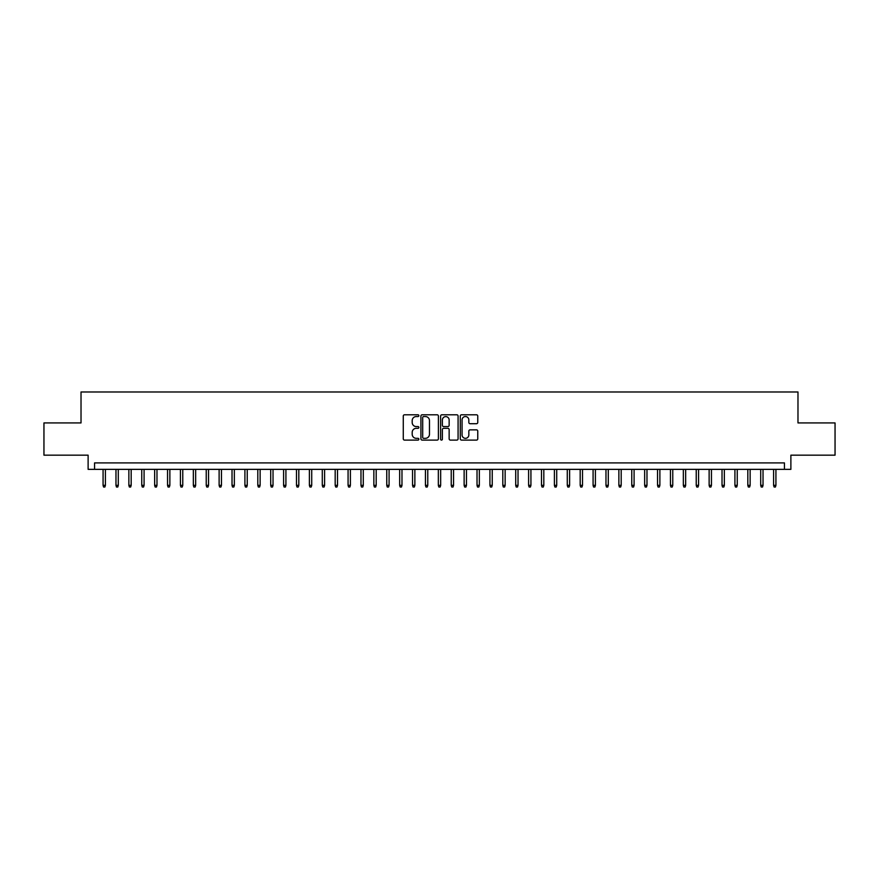 <?xml version="1.0" encoding="UTF-8"?>
<svg xmlns="http://www.w3.org/2000/svg" width="879" height="879" viewBox="0 0 879 879"><rect width="100%" height="100%" fill="white"/><g stroke="black" fill="none" stroke-linecap="round" stroke-linejoin="round"><path stroke-width="1.32" d="M418.865 415.668A0.89 0.89 0 0 0 417.986 414.789L404.538 414.789A1.264 1.264 0 0 0 403.274 416.053L403.274 438.83A1.264 1.264 0 0 0 404.538 440.104L417.986 440.104A0.89 0.89 0 0 0 418.865 439.214A0.89 0.89 0 0 0 417.986 438.324L416.239 438.324A4.054 4.054 0 0 1 412.196 434.281L412.196 432.38A4.054 4.054 0 0 1 416.239 428.326L417.986 428.326A0.89 0.89 0 0 0 418.865 427.447A0.89 0.89 0 0 0 417.986 426.557L416.239 426.557A4.054 4.054 0 0 1 412.196 422.502L412.196 420.612A4.054 4.054 0 0 1 416.239 416.558L417.986 416.558A0.89 0.89 0 0 0 418.865 415.668M476.495 423.711A1.264 1.264 0 0 0 477.758 422.447L477.758 416.053A1.264 1.264 0 0 0 476.495 414.789L461.552 414.789A1.264 1.264 0 0 0 460.288 416.053L460.288 438.83A1.264 1.264 0 0 0 461.552 440.104L476.495 440.104A1.264 1.264 0 0 0 477.758 438.83L477.758 431.117A1.264 1.264 0 0 0 476.495 429.853L470.1 429.853A1.264 1.264 0 0 0 468.837 431.117L468.837 434.94A3.384 3.384 0 0 1 465.452 438.324A3.384 3.384 0 0 1 462.057 434.94L462.057 419.942A3.384 3.384 0 0 1 465.452 416.558A3.384 3.384 0 0 1 468.837 419.942L468.837 422.447A1.264 1.264 0 0 0 470.1 423.711L476.495 423.711M784.442 469.353L790.88 469.353L790.88 455.168L835.05 455.168L835.05 422.931L797.978 422.931L797.978 391.979L81.022 391.979L81.022 422.931L43.95 422.931L43.95 455.168L88.12 455.168L88.12 469.353L784.442 469.353L784.442 462.903L94.558 462.903L94.558 469.353M438.39 416.053A1.264 1.264 0 0 0 437.127 414.789L422.195 414.789A1.264 1.264 0 0 0 420.92 416.053L420.92 438.83A1.264 1.264 0 0 0 422.195 440.104L437.127 440.104A1.264 1.264 0 0 0 438.39 438.83L438.39 416.053M441.873 414.789L456.805 414.789A1.264 1.264 0 0 1 458.08 416.053L458.08 438.83A1.264 1.264 0 0 1 456.805 440.104L450.422 440.104A1.264 1.264 0 0 1 449.147 438.83L449.147 429.6A1.264 1.264 0 0 0 447.883 428.326L443.642 428.326A1.264 1.264 0 0 0 442.379 429.6L442.379 439.214A0.89 0.89 0 0 1 441.489 440.104A0.89 0.89 0 0 1 440.61 439.214L440.61 416.053A1.264 1.264 0 0 1 441.873 414.789M423.579 416.558A0.89 0.89 0 0 0 422.7 417.448L422.7 437.445A0.89 0.89 0 0 0 423.579 438.324L425.414 438.324A4.054 4.054 0 0 0 429.468 434.281L429.468 420.612A4.054 4.054 0 0 0 425.414 416.558L423.579 416.558M449.147 420.008A3.384 3.384 0 0 0 445.763 416.624A3.384 3.384 0 0 0 442.379 420.008L442.379 425.293A1.264 1.264 0 0 0 443.642 426.557L447.883 426.557A1.264 1.264 0 0 0 449.147 425.293L449.147 420.008M105.392 485.34L104.876 487.021L103.59 487.021L103.074 485.34L105.392 485.34L105.392 469.353M103.074 485.34L103.074 469.353M118.291 485.34L117.775 487.021L116.478 487.021L115.973 485.34L118.291 485.34L118.291 469.353M115.973 485.34L115.973 469.353M131.18 485.34L130.663 487.021L129.378 487.021L128.861 485.34L131.18 485.34L131.18 469.353M128.861 485.34L128.861 469.353M144.079 485.34L143.563 487.021L142.277 487.021L141.761 485.34L144.079 485.34L144.079 469.353M141.761 485.34L141.761 469.353M156.978 485.34L156.462 487.021L155.165 487.021L154.649 485.34L156.978 485.34L156.978 469.353M154.649 485.34L154.649 469.353M169.867 485.34L169.35 487.021L168.065 487.021L167.548 485.34L169.867 485.34L169.867 469.353M167.548 485.34L167.548 469.353M182.766 485.34L182.25 487.021L180.953 487.021L180.437 485.34L182.766 485.34L182.766 469.353M180.437 485.34L180.437 469.353M195.654 485.34L195.138 487.021L193.852 487.021L193.336 485.34L195.654 485.34L195.654 469.353M193.336 485.34L193.336 469.353M208.554 485.34L208.037 487.021L206.752 487.021L206.235 485.34L208.554 485.34L208.554 469.353M206.235 485.34L206.235 469.353M221.453 485.34L220.937 487.021L219.64 487.021L219.124 485.34L221.453 485.34L221.453 469.353M219.124 485.34L219.124 469.353M234.341 485.34L233.825 487.021L232.539 487.021L232.023 485.34L234.341 485.34L234.341 469.353M232.023 485.34L232.023 469.353M247.241 485.34L246.724 487.021L245.428 487.021L244.911 485.34L247.241 485.34L247.241 469.353M244.911 485.34L244.911 469.353M260.129 485.34L259.613 487.021L258.327 487.021L257.811 485.34L260.129 485.34L260.129 469.353M257.811 485.34L257.811 469.353M273.028 485.34L272.512 487.021L271.226 487.021L270.71 485.34L273.028 485.34L273.028 469.353M270.71 485.34L270.71 469.353M285.917 485.34L285.411 487.021L284.115 487.021L283.598 485.34L285.917 485.34L285.917 469.353M283.598 485.34L283.598 469.353M298.816 485.34L298.3 487.021L297.014 487.021L296.498 485.34L298.816 485.34L298.816 469.353M296.498 485.34L296.498 469.353M311.715 485.34L311.199 487.021L309.902 487.021L309.386 485.34L311.715 485.34L311.715 469.353M309.386 485.34L309.386 469.353M324.604 485.34L324.087 487.021L322.802 487.021L322.285 485.34L324.604 485.34L324.604 469.353M322.285 485.34L322.285 469.353M337.503 485.34L336.987 487.021L335.701 487.021L335.185 485.34L337.503 485.34L337.503 469.353M335.185 485.34L335.185 469.353M350.391 485.34L349.886 487.021L348.589 487.021L348.073 485.34L350.391 485.34L350.391 469.353M348.073 485.34L348.073 469.353M363.291 485.34L362.774 487.021L361.489 487.021L360.972 485.34L363.291 485.34L363.291 469.353M360.972 485.34L360.972 469.353M376.19 485.34L375.674 487.021L374.377 487.021L373.861 485.34L376.19 485.34L376.19 469.353M373.861 485.34L373.861 469.353M389.078 485.34L388.562 487.021L387.276 487.021L386.76 485.34L389.078 485.34L389.078 469.353M386.76 485.34L386.76 469.353M401.978 485.34L401.461 487.021L400.176 487.021L399.659 485.34L401.978 485.34L401.978 469.353M399.659 485.34L399.659 469.353M414.866 485.34L414.35 487.021L413.064 487.021L412.548 485.34L414.866 485.34L414.866 469.353M412.548 485.34L412.548 469.353M427.765 485.34L427.249 487.021L425.963 487.021L425.447 485.34L427.765 485.34L427.765 469.353M425.447 485.34L425.447 469.353M440.665 485.34L440.148 487.021L438.852 487.021L438.335 485.34L440.665 485.34L440.665 469.353M438.335 485.34L438.335 469.353M453.553 485.34L453.037 487.021L451.751 487.021L451.235 485.34L453.553 485.34L453.553 469.353M451.235 485.34L451.235 469.353M466.452 485.34L465.936 487.021L464.65 487.021L464.134 485.34L466.452 485.34L466.452 469.353M464.134 485.34L464.134 469.353M479.341 485.34L478.824 487.021L477.539 487.021L477.022 485.34L479.341 485.34L479.341 469.353M477.022 485.34L477.022 469.353M492.24 485.34L491.724 487.021L490.438 487.021L489.922 485.34L492.24 485.34L492.24 469.353M489.922 485.34L489.922 469.353M505.139 485.34L504.623 487.021L503.326 487.021L502.81 485.34L505.139 485.34L505.139 469.353M502.81 485.34L502.81 469.353M518.028 485.34L517.511 487.021L516.226 487.021L515.709 485.34L518.028 485.34L518.028 469.353M515.709 485.34L515.709 469.353M530.927 485.34L530.411 487.021L529.114 487.021L528.609 485.34L530.927 485.34L530.927 469.353M528.609 485.34L528.609 469.353M543.815 485.34L543.299 487.021L542.013 487.021L541.497 485.34L543.815 485.34L543.815 469.353M541.497 485.34L541.497 469.353M556.715 485.34L556.198 487.021L554.913 487.021L554.396 485.34L556.715 485.34L556.715 469.353M554.396 485.34L554.396 469.353M569.614 485.34L569.098 487.021L567.801 487.021L567.285 485.34L569.614 485.34L569.614 469.353M567.285 485.34L567.285 469.353M582.502 485.34L581.986 487.021L580.7 487.021L580.184 485.34L582.502 485.34L582.502 469.353M580.184 485.34L580.184 469.353M595.402 485.34L594.885 487.021L593.589 487.021L593.083 485.34L595.402 485.34L595.402 469.353M593.083 485.34L593.083 469.353M608.29 485.34L607.774 487.021L606.488 487.021L605.972 485.34L608.29 485.34L608.29 469.353M605.972 485.34L605.972 469.353M621.189 485.34L620.673 487.021L619.387 487.021L618.871 485.34L621.189 485.34L621.189 469.353M618.871 485.34L618.871 469.353M634.089 485.34L633.572 487.021L632.276 487.021L631.759 485.34L634.089 485.34L634.089 469.353M631.759 485.34L631.759 469.353M646.977 485.34L646.461 487.021L645.175 487.021L644.659 485.34L646.977 485.34L646.977 469.353M644.659 485.34L644.659 469.353M659.876 485.34L659.36 487.021L658.063 487.021L657.547 485.34L659.876 485.34L659.876 469.353M657.547 485.34L657.547 469.353M672.765 485.34L672.248 487.021L670.963 487.021L670.446 485.34L672.765 485.34L672.765 469.353M670.446 485.34L670.446 469.353M685.664 485.34L685.148 487.021L683.862 487.021L683.346 485.34L685.664 485.34L685.664 469.353M683.346 485.34L683.346 469.353M698.563 485.34L698.047 487.021L696.75 487.021L696.234 485.34L698.563 485.34L698.563 469.353M696.234 485.34L696.234 469.353M711.452 485.34L710.935 487.021L709.65 487.021L709.133 485.34L711.452 485.34L711.452 469.353M709.133 485.34L709.133 469.353M724.351 485.34L723.835 487.021L722.538 487.021L722.022 485.34L724.351 485.34L724.351 469.353M722.022 485.34L722.022 469.353M737.239 485.34L736.723 487.021L735.437 487.021L734.921 485.34L737.239 485.34L737.239 469.353M734.921 485.34L734.921 469.353M750.139 485.34L749.622 487.021L748.337 487.021L747.82 485.34L750.139 485.34L750.139 469.353M747.82 485.34L747.82 469.353M763.027 485.34L762.522 487.021L761.225 487.021L760.709 485.34L763.027 485.34L763.027 469.353M760.709 485.34L760.709 469.353M775.926 485.34L775.41 487.021L774.124 487.021L773.608 485.34L775.926 485.34L775.926 469.353M773.608 485.34L773.608 469.353"/></g></svg>
